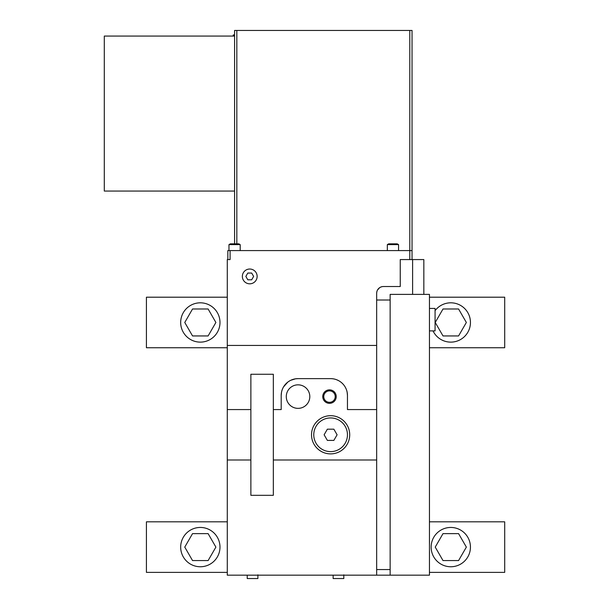 <?xml version="1.0" encoding="UTF-8"?>
<svg xmlns="http://www.w3.org/2000/svg" width="609" height="609" viewBox="0 0 609 609"><rect width="100%" height="100%" fill="white"/><g stroke="black" fill="none" stroke-linecap="round" stroke-linejoin="round"><path stroke-width="0.91" d="M429.452 308.428L435.07 308.428L435.07 330.893L429.452 330.893M429.452 294.391L429.452 575.178L390.141 575.178L390.141 294.391L429.452 294.391M192.543 533.621L184.763 547.103L192.543 560.577L208.111 560.577L215.891 547.103L208.111 533.621L192.543 533.621M200.331 527.447A19.655 19.655 0 0 0 183.309 556.931A19.655 19.655 0 0 0 217.352 556.931A19.655 19.655 0 0 0 200.331 527.447M227.286 521.829L146.419 521.829L146.419 572.376L227.286 572.376M458.569 335.947L466.357 322.473L458.569 308.991L443.009 308.991L435.229 322.473L443.009 335.947L458.569 335.947M433.029 330.893A19.655 19.655 0 0 0 450.789 342.129A19.655 19.655 0 0 0 468.374 313.681A19.655 19.655 0 0 0 435.07 310.674M429.452 347.739L504.701 347.739L504.701 297.2L429.452 297.2M234.587 243.851L234.587 30.45L412.042 30.45L412.042 250.588L227.842 250.588L227.842 259.571M240.197 244.628L228.969 244.628L230.316 243.851L238.85 243.851L240.197 244.628L240.197 250.588M233.239 36.068L233.239 34.941L234.587 34.941M412.042 250.588L412.042 259.571L400.25 259.571L400.25 286.527L383.404 286.527A6.737 6.737 0 0 0 376.666 293.272L376.788 291.97M249.743 283.817A7.399 7.399 0 0 0 256.153 272.725A7.399 7.399 0 0 0 243.341 272.725A7.399 7.399 0 0 0 249.743 283.817M227.286 409.568L250.87 409.568L250.87 374.261L273.334 374.261L273.334 460.001L376.666 460.001L376.666 575.178L227.286 575.178L227.286 259.571L230.088 259.571L230.088 250.588M227.286 345.44L376.666 345.44L376.666 293.272M390.141 300.009L376.666 300.009M376.666 460.001L376.666 409.568L347.457 409.568L347.457 395.477A16.846 16.846 0 0 0 330.611 378.631L298.045 378.631A16.846 16.846 0 0 0 281.198 395.477L281.198 409.568L273.334 409.568M349.711 434.788A19.092 19.092 0 0 0 321.065 418.254A19.092 19.092 0 0 0 321.065 451.322A19.092 19.092 0 0 0 349.711 434.788M309.806 396.596A11.769 11.769 0 0 0 292.16 386.411A11.769 11.769 0 0 0 292.16 406.789A11.769 11.769 0 0 0 309.806 396.596M336.229 396.596A6.737 6.737 0 0 0 326.119 390.765A6.737 6.737 0 0 0 326.119 402.435A6.737 6.737 0 0 0 336.229 396.596M376.666 345.44L376.666 409.568M423.834 294.391L423.834 259.571L412.605 259.571L412.605 294.391M376.666 575.178L390.141 575.178M412.042 259.571L412.605 259.571M250.87 409.568L250.87 460.001L227.286 460.001M423.834 575.178L412.605 575.178M273.334 460.001L273.334 495.315L250.87 495.315L250.87 460.001M298.045 378.631L295.54 378.813M295.449 378.828L290.729 380.298M290.615 380.351L289.998 380.671M289.892 380.732L288.217 381.79M287.783 382.109L283.55 386.882M283.474 387.004L283.162 387.583M283.094 387.712L282.782 388.336M282.751 388.405L282.447 389.098M282.439 389.128L282.18 389.806M281.655 391.572L281.518 392.188M281.503 392.28L281.198 395.477M347.457 395.477L347.153 392.272M347.138 392.196L346.993 391.518M346.955 391.374L346.78 390.742M346.171 389.006L345.166 386.989M345.105 386.89L344.763 386.327M344.664 386.182L344.306 385.664M343.156 384.233L342.098 383.145M342.052 383.107L341.512 382.635M341.405 382.543L340.903 382.132M340.743 382.018L340.241 381.653M340.096 381.546L339.213 380.99M338.688 380.686L336.503 379.689M336.389 379.651L335.742 379.43M335.567 379.369L334.942 379.194M334.775 379.148L333.709 378.912M333.123 378.813L332.354 378.722M332.293 378.714L331.524 378.653M331.425 378.646L330.611 378.631M376.834 291.764L377.177 290.699M377.443 290.112L379.635 287.684M380.8 287.052L382.109 286.656M382.734 286.565L383.404 286.527M347.457 434.788A16.846 16.846 0 0 0 322.191 420.195A16.846 16.846 0 0 0 322.191 449.373A16.846 16.846 0 0 0 347.457 434.788M327.368 429.17L324.125 434.788L327.368 440.398L333.854 440.398L337.097 434.788L333.854 429.17L327.368 429.17M335.216 396.596A5.725 5.725 0 0 0 326.63 391.64A5.725 5.725 0 0 0 326.63 401.559A5.725 5.725 0 0 0 335.216 396.596M247.802 273.053L245.853 276.417L247.802 279.79L251.692 279.79L253.633 276.417L251.692 273.053L247.802 273.053M333.138 575.178L333.138 578.55L343.811 578.55L343.811 574.843M247.216 575.178L247.216 578.55L257.889 578.55L257.889 574.843M234.587 36.068L104.299 36.068L104.299 191.059L234.587 191.059M387.332 250.588L387.332 244.628L398.568 244.628L398.568 250.588M398.568 244.628L397.22 243.851L388.679 243.851L387.332 244.628M429.452 572.376L504.701 572.376L504.701 521.829L429.452 521.829M450.789 566.758A19.655 19.655 0 0 0 467.811 537.275A19.655 19.655 0 0 0 433.768 537.275A19.655 19.655 0 0 0 450.789 566.758M466.357 547.103L458.569 533.621L443.009 533.621L435.229 547.103L443.009 560.577L458.569 560.577L466.357 547.103M227.286 297.2L146.419 297.2L146.419 347.739L227.286 347.739M200.331 302.818A19.655 19.655 0 0 0 183.309 332.301A19.655 19.655 0 0 0 217.352 332.301A19.655 19.655 0 0 0 200.331 302.818M184.763 322.473L192.543 335.947L208.111 335.947L215.891 322.473L208.111 308.991L192.543 308.991L184.763 322.473M236.832 30.45L236.832 243.851M409.796 30.45L409.796 259.571M228.969 250.588L228.969 244.628M390.141 569.567L376.666 569.567"/></g></svg>
